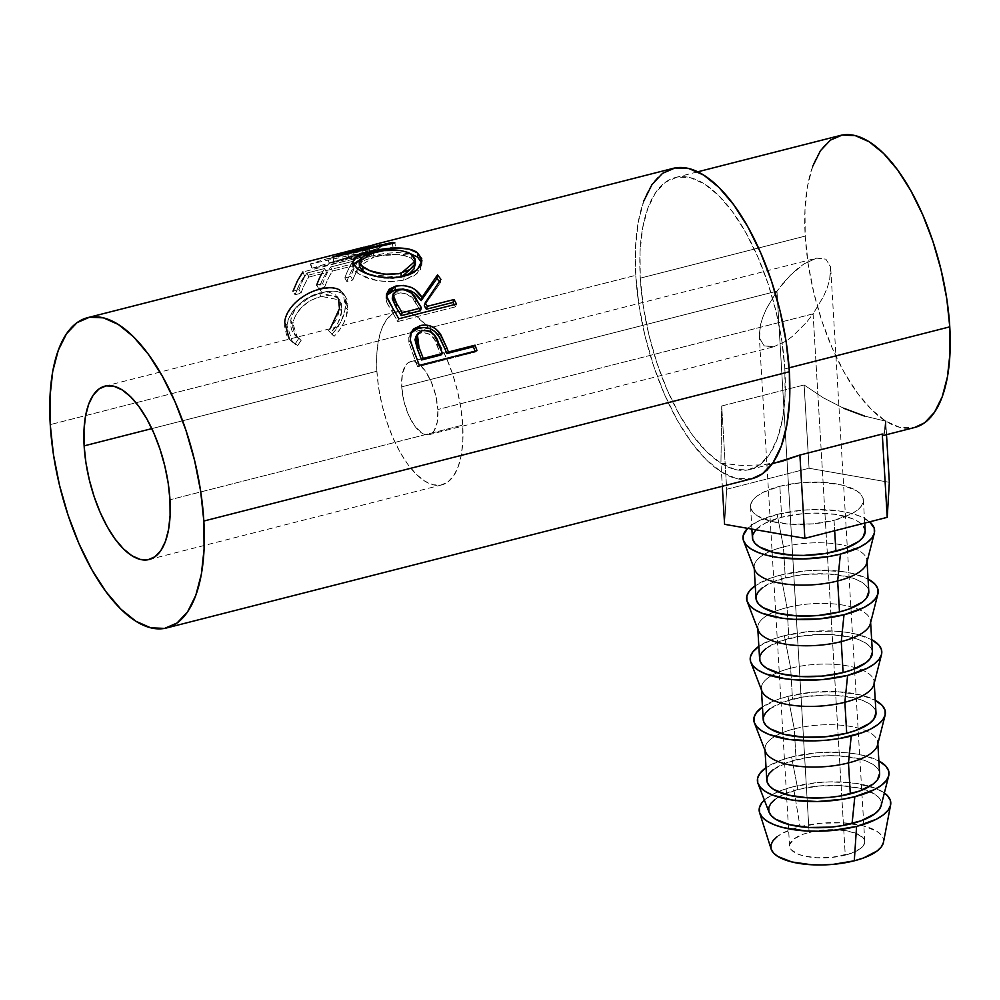 <?xml version="1.0" encoding="UTF-8"?>
<svg xmlns="http://www.w3.org/2000/svg" width="1000" height="1000" viewBox="0 0 1000 1000"><rect width="100%" height="100%" fill="white"/><g stroke="black" fill="none" stroke-linecap="round" stroke-linejoin="round"><path stroke-width="0.75" stroke-dasharray="5 3.75" d="M773.375 346.875L785.938 341.163L792.875 336.012L806.712 322.088L813.088 313.85L845.25 855.125A37.675 13.975 -3.4 0 0 864.788 841.55A37.675 13.975 -3.4 0 0 809.112 832.438A37.675 13.975 -3.4 0 0 789.575 846.012A37.675 13.975 -3.4 0 0 845.25 855.125L813.088 313.85L806.712 322.088L792.875 336.012L785.938 341.163L773.375 346.875L764.112 345.838L759.55 338.2L759.262 335.725L760.387 325.125L762.825 317.15L766.5 308.6L776.95 291.163L809.112 832.438L830.487 829.675L844.575 830.487L856.012 833.325L863.062 837.75L864.575 840.35L864.65 843.088L860.537 848.538L851.338 853.275L831.25 857.487L816.637 857.75L803.625 855.9L798.35 854.25L791.3 849.825L789.788 847.212L789.712 844.475L793.825 839.025L803.025 834.3L809.112 832.438L776.95 291.163L766.5 308.6L762.825 317.15L760.387 325.125L759.55 338.2L764.112 345.838L774.25 346.675L429.1 434.675A37.675 16.125 75.7 0 1 401.725 386.838L776.95 291.163L401.725 386.838L403.9 401.062L408.488 414.85L414.8 426.1L421.875 433.1L425.363 434.637L428.625 434.787L431.562 433.512L434.038 430.887L437.287 422.025L437.863 409.525A37.675 16.125 75.7 0 1 429.1 434.675M816.663 258.125L804.1 263.837L816.663 258.125L825.938 259.175L830.5 266.812L830.788 269.288L829.663 279.887L827.225 287.863L823.55 296.4L813.088 313.85L437.863 409.525L435.7 395.3L431.112 381.512L424.8 370.262L417.725 363.263L414.237 361.712L410.962 361.575L408.038 362.837L405.55 365.462L402.312 374.338L401.725 386.838A37.675 16.125 75.7 0 1 410.487 361.675A37.675 16.125 75.7 0 1 437.863 409.525L813.088 313.85L823.55 296.4L827.225 287.863L829.663 279.887L830.5 266.812L825.938 259.175L816.663 258.125L410.487 361.675M793.35 786.688A65.925 24.45 176.6 0 1 884.362 792.95L875.413 788.238L855.4 783.275L830.75 781.862L817.85 782.575L793.35 786.688L782.688 789.95L773.662 793.838L764.375 800.088A65.925 24.45 176.6 0 1 793.35 786.688L800.075 826.762L793.35 786.688M883.45 842.4A56.5 20.95 -3.4 0 0 857.663 824.562A56.5 20.95 -3.4 0 0 800.075 826.762A56.5 20.95 -3.4 0 0 771.137 849.075L771.1 848.925M791.587 757A65.925 24.45 176.6 0 1 878.863 760.925L864.438 755.65L853.637 753.587L841.663 752.4L816.087 752.875L791.587 757L780.925 760.25L766.05 767.638A65.925 24.45 176.6 0 1 791.587 757L797.862 789.525L791.587 757M774.938 799.412L780.987 795.65L797.862 789.525L818.863 786L840.788 785.588L860.312 788.375L874.45 793.925L878.787 797.487L881.05 801.4L881.137 805.662A56.5 20.95 -3.4 0 0 863.812 789.338A56.5 20.95 -3.4 0 0 797.862 789.525A56.5 20.95 -3.4 0 0 784.362 794.062A56.5 20.95 -3.4 0 0 769.1 812.325M879.613 773.5A56.5 20.95 -3.4 0 0 796.1 759.837L794.262 728.875A56.5 20.95 176.6 0 1 860.212 728.688A56.5 20.95 176.6 0 1 877.775 742.55L877.837 743.775M787.975 696.35A65.925 24.45 176.6 0 1 875.263 700.275L860.837 695L838.062 691.75L812.475 692.225L787.975 696.35L794.262 728.875L787.975 696.35L777.325 699.6L762.45 706.988A65.925 24.45 176.6 0 1 787.975 696.35M877.525 745.025A56.5 20.95 -3.4 0 0 860.212 728.688A56.5 20.95 -3.4 0 0 794.262 728.875A56.5 20.95 -3.4 0 0 780.75 733.413A56.5 20.95 -3.4 0 0 765.5 751.688M876 712.85A56.5 20.95 -3.4 0 0 792.5 699.188L790.662 668.238A56.5 20.95 176.6 0 1 856.612 668.037A56.5 20.95 176.6 0 1 874.163 681.9L874.237 683.125M784.375 635.7A65.925 24.45 176.6 0 1 871.65 639.637L857.225 634.35L846.425 632.288L834.463 631.1L808.875 631.575L784.375 635.7L773.725 638.95L758.85 646.338A65.925 24.45 176.6 0 1 784.375 635.7L790.662 668.238L784.375 635.7M873.925 684.375A56.5 20.95 -3.4 0 0 856.612 668.037A56.5 20.95 -3.4 0 0 790.662 668.238A56.5 20.95 -3.4 0 0 777.15 672.763A56.5 20.95 -3.4 0 0 761.9 691.038M872.4 652.2A56.5 20.95 -3.4 0 0 788.9 638.538L787.05 607.587A56.5 20.95 176.6 0 1 853 607.388A56.5 20.95 176.6 0 1 870.562 621.25L870.638 622.475M780.775 575.05A65.925 24.45 176.6 0 1 868.05 578.987L853.625 573.713L842.825 571.638L818.175 570.212L805.275 570.925L780.775 575.05L770.125 578.3L755.25 585.688A65.925 24.45 176.6 0 1 780.775 575.05L787.05 607.587L780.775 575.05M870.325 623.725A56.5 20.95 -3.4 0 0 853.012 607.388A56.5 20.95 -3.4 0 0 787.05 607.587A56.5 20.95 -3.4 0 0 773.55 612.112A56.5 20.95 -3.4 0 0 758.288 630.388M868.8 591.55A56.5 20.95 -3.4 0 0 785.288 577.888L783.45 546.938A56.5 20.95 176.6 0 1 849.4 546.737A56.5 20.95 176.6 0 1 866.963 560.6L867.038 561.825M777.175 514.4A65.925 24.45 176.6 0 1 869.663 521.812L859.237 515.95L850.025 513.062L839.225 510.988L814.575 509.562L801.663 510.275L777.175 514.4L757.487 521.55L747.625 528.337A65.925 24.45 176.6 0 1 777.175 514.4L783.45 546.938L777.175 514.4M866.712 563.075A56.5 20.95 -3.4 0 0 849.4 546.737A56.5 20.95 -3.4 0 0 783.45 546.938A56.5 20.95 -3.4 0 0 769.95 551.462A56.5 20.95 -3.4 0 0 754.688 569.738M834.062 520.312L834.675 530.737L834.062 520.312L813.062 523.85L791.137 524.25L771.612 521.475L757.475 515.913L753.138 512.35L750.863 508.45L750.75 504.338L752.8 500.188L756.925 496.163L762.975 492.413L779.85 486.287A56.5 20.95 176.6 0 1 863.363 499.95A56.5 20.95 176.6 0 1 834.062 520.312A56.5 20.95 176.6 0 1 750.55 506.65A56.5 20.95 176.6 0 1 779.85 486.287L800.85 482.75L822.775 482.35L842.3 485.138L856.438 490.688L860.775 494.25L863.037 498.162L863.15 502.262L861.112 506.413L856.975 510.438L850.925 514.2L834.062 520.312M865.2 530.9A56.5 20.95 -3.4 0 0 781.688 517.238L779.85 486.287L781.688 517.238A56.5 20.95 -3.4 0 0 752.387 537.6M376.887 371.238A89.462 38.3 -104.3 0 0 441.9 484.862A89.462 38.3 -104.3 0 0 462.713 425.125L169.963 499.775L462.713 425.125A89.462 38.3 -104.3 0 0 428.9 328.275A89.462 38.3 -104.3 0 0 426.2 325.1L439.55 344.188L446.662 358.587L452.75 374.5L457.562 391.337L460.925 408.425L462.713 425.125L462.85 440.788L461.337 454.812L458.225 466.662L453.625 475.875L447.738 482.113L440.775 485.112L433 484.775L424.725 481.112L416.262 474.263L407.925 464.487L400.05 452.175L392.938 437.775L386.85 421.85L382.038 405.025L378.675 387.938L376.887 371.238L151.812 428.625L376.887 371.238L376.75 355.575L378.263 341.55L381.375 329.7L385.975 320.475L391.863 314.25L398.825 311.238L406.587 311.575L414.875 315.238L426.188 325.087A89.462 38.3 -104.3 0 0 397.7 311.488A89.462 38.3 -104.3 0 0 376.887 371.238M673 168.4A160.087 68.537 -104.3 0 0 635.763 275.312L50.25 424.613L635.763 275.312A160.087 68.537 -104.3 0 0 752.113 478.663M379.113 243.363L380.312 247.913A155.387 66.525 -104.3 0 0 379.775 248.075L329.288 263.325L368.625 254.513A155.387 66.525 -104.3 0 0 366.625 256.388L311.863 268.412A155.387 66.525 75.7 0 1 312.162 268.175L333.675 261.562A155.387 66.525 75.7 0 1 334.05 261.588L395.588 247.475L394.862 242.9L395.588 247.475L334.05 261.588L333.2 257.013L334.05 261.588A155.387 66.525 -104.3 0 0 333.675 261.562L332.812 256.975L333.675 261.562L369.7 250.625L368.5 246.075L369.7 250.625L312.162 268.175L310.65 263.788L312.162 268.175A155.387 66.525 -104.3 0 0 311.863 268.412L310.35 264.037L311.863 268.412L366.625 256.388L365.012 252.1A160.087 68.537 75.7 0 1 367.075 250.162L368.625 254.513L329.288 263.325L327.8 258.913L329.288 263.325L379.775 248.075L378.562 243.525A160.087 68.537 75.7 0 1 379.113 243.363L380.312 247.913A155.387 66.525 -104.3 0 0 379.775 248.075L378.562 243.525L327.8 258.913L367.075 250.162L368.625 254.513A155.387 66.525 -104.3 0 0 366.625 256.388L365.012 252.1L310.35 264.037A160.087 68.537 75.7 0 1 310.65 263.788L368.5 246.075L310.65 263.788A160.087 68.537 -104.3 0 0 310.35 264.037L365.012 252.1A160.087 68.537 75.7 0 1 367.075 250.162L327.8 258.913L378.562 243.525A160.087 68.537 75.7 0 1 379.113 243.363L375.475 244.262M321.625 273.825A160.087 68.537 75.7 0 1 324.762 268.5L326.562 272.562L324.762 268.5L307 273.025L308.8 277.1A155.387 66.525 -104.3 0 0 300.975 293.238L298.95 289.662L293.025 291.175L295.05 294.75L300.975 293.238L298.95 289.662A160.087 68.537 75.7 0 1 307 273.025L308.8 277.1L326.562 272.562A155.387 66.525 -104.3 0 0 318.738 288.712L324.663 287.2L322.625 283.625A160.087 68.537 75.7 0 1 330.688 266.988L332.475 271.062L354.688 265.4A155.387 66.525 -104.3 0 0 346.863 281.537L352.775 280.038L350.75 276.45L355.238 265.963L360.6 257.25L302.875 271.962A160.087 68.537 -104.3 0 0 293.025 291.175L298.95 289.662A160.087 68.537 75.7 0 1 307 273.025L324.762 268.5A160.087 68.537 -104.3 0 0 316.7 285.138L322.625 283.625A160.087 68.537 75.7 0 1 330.688 266.988L352.887 261.325A160.087 68.537 -104.3 0 0 344.825 277.962L350.75 276.45A160.087 68.537 75.7 0 1 360.6 257.25L362.35 261.388L357.137 269.85L352.775 280.038L350.75 276.45L344.825 277.962A160.087 68.537 75.7 0 1 352.887 261.325L330.688 266.988L332.475 271.062A155.387 66.525 -104.3 0 0 324.663 287.2L322.625 283.625L316.7 285.138L318.738 288.712L316.7 285.138M293.95 342.875L295.375 343.625L298.913 338.212L294.862 335.112L292.062 330.962L290.675 326.062L291.038 318.512L293.6 311.8L300.062 303.5L304.35 299.938L309.113 296.95L319.113 293.038L328.425 292.038L335.35 294.613L339.113 300.4L339.663 306.413L338.338 314.137L336.087 319.875L328.512 330.662L331.875 334.312L333.3 332.825L341.287 321.062L344.862 310.487L345.625 301.363L344.738 296.312L340.838 290.775L337.013 288.775L330.412 287.738L316.775 290.087L307.55 293.913L296.363 301.725L291.8 306.462L285.887 317.075L284.525 325.825L286.575 335L290.175 340.025L293.95 342.875M784.837 368.913L789.1 367.825L784.837 368.913A150.675 64.513 75.7 0 1 749.788 469.538A150.675 64.513 75.7 0 1 640.275 278.15A150.675 64.513 75.7 0 1 675.325 177.525A150.675 64.513 75.7 0 1 784.837 368.913L785.062 395.288L782.513 418.913L777.262 438.862L769.538 454.387L759.613 464.888L747.887 469.95L734.8 469.387L720.85 463.212L706.6 451.675L692.562 435.213L679.3 414.462L667.312 390.213L657.075 363.4L648.95 335.062L643.288 306.275L640.275 278.15L805.212 236.1L640.275 278.15L640.05 251.775L642.6 228.15L647.85 208.2L655.575 192.675L665.5 182.175L677.225 177.113L690.312 177.675L704.262 183.85L718.512 195.387L732.55 211.85L745.812 232.6L757.8 256.85L768.05 283.663L776.162 312L781.825 340.788L784.837 368.913M840.263 135.475A150.675 64.513 -104.3 0 0 805.212 236.1A150.675 64.513 -104.3 0 0 914.725 427.475M885.062 428.988L883.337 435.475L884.275 433.787L885.713 421.188L864.488 416.062L843.538 408.212L823.275 397.775L804.112 384.963L721.725 405.975L720.938 463.2L741.988 465.462L762.438 464.85L781.875 461.35M643.8 200.987L638.237 222.188L635.513 247.288L635.763 275.312L638.962 305.2L644.975 335.788L653.6 365.9L664.488 394.387L677.225 420.15L691.312 442.2L706.225 459.688L721.375 471.95L736.188 478.5L751.95 478.7M812.788 166.137L807.537 186.1L804.987 209.713L805.212 236.1L808.225 264.225L813.888 293L822 321.35L832.25 348.162L844.237 372.413L857.5 393.162L871.525 409.625L885.788 421.163L899.725 427.325L914.575 427.512M297.188 337.113L301.175 340.3L297.35 337.537L292.9 323.425L290.663 320.75L295.312 335.562L296.375 336.5M290.663 320.75L292.9 323.425C295.975 310.087 305.413 301.062 321.225 296.35L319.113 293.038C303.288 297.762 293.8 307.013 290.663 320.75M338.438 298.525L337.45 296.788L319.113 293.038L321.225 296.35L339.725 299.988L341.7 311.288L339.475 308.625L341.7 311.288C340.838 318.712 337.2 325.863 330.788 332.762L328.512 330.662L330.238 328.688M328.512 330.662L334.15 336.275L328.512 330.662M331.875 334.312L334.15 336.275C342.188 327.863 346.675 319.037 347.625 309.812L345.387 307.15C344.425 316.65 339.913 325.712 331.875 334.312M339.875 290.113L343.225 293.263L345.387 307.15L347.625 309.812L345.513 296.55L341 292.812L338.875 289.55L341 292.812C336.037 290.613 329.675 290.562 321.9 292.65L319.812 289.225L321.9 292.65C302.45 298.163 290.8 309.025 286.938 325.225L284.713 322.562L286.938 325.225L292.562 342.225L297.638 345.588L289.325 339.125M298.913 338.212L295.375 343.625L297.638 345.588L301.175 340.3L298.913 338.212M301.175 340.3L297.638 345.588L294.875 344.05L288.837 337.287L287.013 331.5L286.938 325.225L288.1 319.9L290.425 314.637L295.363 307.987L309.65 297.288L321.9 292.65L332.5 291.112L337.088 291.537L341 292.812L344.637 295.45L346.925 299.312L347.837 304.2L346.275 316.425L343.562 323.35L339.462 330.125L334.15 336.275L330.788 332.762L338.338 322.225L341.7 311.288L341.312 303.325L337.512 297.75L330.55 295.3L321.225 296.35L311.238 300.212L302.225 306.625L295.8 314.725L293.263 321.25L292.738 326.037L294.312 333.312L297.125 337.325L301.175 340.3M302.875 271.962L304.613 276.112L362.35 261.388L304.613 276.112L302.875 271.962L360.6 257.25L362.35 261.388A155.387 66.525 -104.3 0 0 352.775 280.038L346.863 281.537L344.825 277.962L346.863 281.537A155.387 66.525 75.7 0 1 354.688 265.4L352.887 261.325L354.688 265.4L332.475 271.062A155.387 66.525 -104.3 0 0 324.663 287.2L318.738 288.712A155.387 66.525 75.7 0 1 326.562 272.562L308.8 277.1A155.387 66.525 -104.3 0 0 300.975 293.238L295.05 294.75L293.025 291.175M304.613 276.112L299.413 284.562L295.05 294.75A155.387 66.525 75.7 0 1 304.613 276.112M348.6 257.375L347.713 252.787L348.6 257.375L392.975 247.013L392.15 242.438L392.975 247.013L348.6 257.375L380.312 247.913L348.6 257.375M395.588 247.475A155.387 66.525 -104.3 0 0 392.975 247.013A155.387 66.525 -104.3 0 1 395.588 247.475M370.887 253.3L371.25 256.1L410.975 253.95L397.337 252.45L384.038 253.525L371.25 256.1L370.887 253.3M421.7 262.863L421.863 264.725L416.838 273.825L403.713 280.138L404.1 276.337L403.713 280.138C384.375 283.25 368.85 280.788 357.137 272.75L357.038 268.488L357.137 272.75L352.75 267L353.275 264.788M359.375 260.05L371.25 256.1L359.375 260.05M354.237 263.488L352.95 267.962L355.65 271.537L360.875 275.113L377.562 280.675L390.913 281.8L403.713 280.138L414.162 275.837L420.387 269.525L421.675 262.775M410.363 257.75L413.938 260.812L415.15 263.25L411.763 258.688L411.662 254.425L411.763 258.688C402.45 253.588 389.837 253.062 373.925 257.113L384.462 255.087L395.387 254.425L404.913 255.613L410.363 257.75M359.637 267.175L360.4 263.375L365.387 259.962L373.925 257.113L373.413 252.613L373.925 257.113L359.45 266.225M369.875 274.812L400.95 277.087L393.175 278.35L384.125 278.2L369.875 274.812M401.575 276.913L400.95 277.087L401.575 276.913M415.325 264.9L415.087 263.025M393.075 308.863L392.163 311.925L386.413 301.65L387.125 298.275L386.413 301.65L386.512 295.538L385.925 299.688L387.062 303.163L392.163 311.925L393.075 308.863M440.925 279.35L440.3 282.85A155.387 66.525 -104.3 0 0 439.375 281.588A155.387 66.525 -104.3 0 1 440.3 282.85L424.3 305.75L440.3 282.85L440.925 279.35M456.525 304.075L455.438 306.837A155.387 66.525 -104.3 0 0 454.237 304.65A155.387 66.525 -104.3 0 1 455.438 306.837L397.713 321.562L398.8 318.788L397.713 321.562A155.387 66.525 -104.3 0 0 392.163 311.925A155.387 66.525 75.7 0 1 397.713 321.562L455.438 306.837L456.525 304.075M392.262 299.012L393.688 295.5L396.538 293.675L400.475 292.887L406.188 293.688L412.512 298.25L420.412 310.738L415.337 302.15C412.125 295.413 406.262 292.462 397.75 293.288L398.363 289.788L397.75 293.288L393.038 296.325L392.35 298M392.612 297.15L393.688 295.5M416.188 298.988L415.337 302.15L416.188 298.988M414.888 353.537L413.325 355.288L408.837 342.2L410.238 340.062L408.837 342.2L410.825 332.85L408.837 337.388L408.837 342.2L413.325 355.288L414.888 353.537M476.987 350.65L475.312 352.05A155.387 66.525 -104.3 0 0 475 351.163A155.387 66.525 -104.3 0 1 475.312 352.05L417.587 366.775L419.263 365.375L417.587 366.775A155.387 66.525 -104.3 0 0 413.325 355.288A155.387 66.525 75.7 0 1 417.587 366.775L475.312 352.05L476.987 350.65M412.125 331.4L410.613 333.15M416.238 328.9L414.025 329.988M416.75 335.4L419.75 333.3L423.625 332.575L429.062 333.938L431.388 335.575L434.738 339.963L440.838 355.05L437.05 344.9C434.625 336.463 429.263 332.463 420.95 332.912L422.275 330.6L420.95 332.912L415.925 336.525M438.562 343.025L437.05 344.9L438.562 343.025M885.713 421.188L886.513 434.675L885.713 421.188L864.488 416.062M843.538 408.212L823.275 397.775L804.112 384.963L809.062 468.263L889.338 482.3L809.062 468.263L804.112 384.963L721.725 405.975L726.675 489.263L809.062 468.263L726.675 489.263L721.725 405.975L720.938 463.2L722.312 486.262L720.938 463.2L741.988 465.462L762.438 464.85L772.513 463.425M724.575 524.312L726.675 489.263L724.575 524.312M755.8 529.763L764.812 523.362L781.688 517.238L802.688 513.7L813.75 513.1L834.875 514.312L852.038 518.562L858.275 521.638L862.613 525.2L865.188 530.8M754.225 568.538L754.15 567.3A56.5 20.95 176.6 0 1 769.95 551.462A56.5 20.95 176.6 0 1 783.45 546.938L785.288 577.888A56.5 20.95 -3.4 0 0 755.987 598.25M762.375 587.762L776.162 580.675L795.462 575.75L806.287 574.35L828.213 573.95L847.738 576.737L855.638 579.212L861.875 582.288L866.213 585.85L868.8 591.45M757.825 629.188L757.75 627.95A56.5 20.95 176.6 0 1 773.55 612.112A56.5 20.95 176.6 0 1 787.05 607.587L788.9 638.538A56.5 20.95 -3.4 0 0 759.6 658.9M765.975 648.413L779.762 641.325L799.062 636.4L820.95 634.388L831.825 634.6L851.338 637.388L859.237 639.862L865.475 642.938L869.812 646.5L872.4 652.1M761.438 689.837L761.363 688.6A56.5 20.95 176.6 0 1 777.15 672.763A56.5 20.95 176.6 0 1 790.662 668.238L792.5 699.188A56.5 20.95 -3.4 0 0 763.2 719.55M769.575 709.062L783.363 701.975L802.675 697.05L824.55 695.037L835.425 695.25L854.938 698.037L862.837 700.512L869.087 703.587L873.425 707.15L876 712.75M765.037 750.475L764.963 749.25A56.5 20.95 176.6 0 1 780.75 733.413A56.5 20.95 176.6 0 1 794.262 728.875L796.1 759.837A56.5 20.95 -3.4 0 0 766.8 780.2M773.175 769.712L786.963 762.625L806.275 757.7L828.162 755.688L839.025 755.9L858.55 758.688L866.45 761.162L872.688 764.237L877.025 767.8L879.6 773.4M883.388 842.75L883.263 838.637L881 834.725L876.663 831.162L862.525 825.612L843 822.825L821.075 823.238L800.075 826.762L783.2 832.887L777.15 836.637M783.337 282.925L776.95 291.163L790.163 275.438L783.337 282.925M797.175 269L790.163 275.438L804.1 263.837L797.175 269M789.575 846.012L759.262 335.725M863.363 499.95L864.725 523.075M441.9 484.862L149.15 559.513M675.325 177.525L697.775 171.8M749.788 469.538L772.225 463.812M297.35 337.537L295.287 335.538M339.725 299.988L337.425 296.775M345.513 296.55L343.225 293.25M292.562 342.225L290.613 340.438M365.2 251.737L376.637 248.825M421.863 264.725L421.987 260.887M352.4 262.462L352.75 267M385.95 297.288L386.613 293.663M410.012 334.125L411.4 331.6M397.7 311.488L104.938 386.138M750.55 506.65L751.888 529.087M864.788 841.55L830.788 269.288"/><path stroke-width="1.5" d="M856.587 826.4L854.287 860.8A56.5 20.95 -3.4 0 0 883.45 842.4L881.338 846.9L877.212 850.925L863.425 858.012L854.287 860.8L856.587 826.4L876.275 819.262L883.337 814.875L888.15 810.175L890.537 805.337L890.4 800.55L887.763 795.987L884.362 792.95A65.925 24.45 176.6 0 1 890.625 804.938A65.925 24.45 176.6 0 1 856.587 826.4A65.925 24.45 176.6 0 1 759.587 812.725A65.925 24.45 176.6 0 1 764.375 800.088L761.787 802.913L759.4 807.75L759.538 812.55L762.188 817.113L767.237 821.263L774.525 824.862L783.737 827.738L806.513 831L819.188 831.237L832.087 830.525L856.587 826.4M758.025 783.6L769.1 812.325A56.5 20.95 -3.4 0 0 852.075 823.562L854.825 796.7A65.925 24.45 176.6 0 1 758.025 783.6A65.925 24.45 176.6 0 1 766.05 767.638L760.025 773.225L757.638 778.062L757.775 782.85L760.413 787.412L765.475 791.575L772.763 795.163L792.775 800.125L817.425 801.538L842.962 799.2L854.825 796.7L852.075 823.562A56.5 20.95 -3.4 0 0 881.125 805.675L888.725 775.837A65.925 24.45 176.6 0 1 854.825 796.7L874.513 789.562L881.575 785.175L886.388 780.487L888.775 775.638L888.637 770.85L885.987 766.287L878.863 760.925A65.925 24.45 176.6 0 1 888.725 775.837M754.425 722.95L765.5 751.688A56.5 20.95 -3.4 0 0 848.475 762.913L850.312 793.863A56.5 20.95 -3.4 0 0 879.613 773.5L877.775 742.55A56.5 20.95 176.6 0 1 848.475 762.913A56.5 20.95 -3.4 0 0 877.525 745.025L885.125 715.188A65.925 24.45 176.6 0 1 851.225 736.05L848.475 762.913L851.225 736.05A65.925 24.45 176.6 0 1 754.425 722.95A65.925 24.45 176.6 0 1 762.45 706.988L756.425 712.575L754.038 717.412L754.163 722.2L756.812 726.762L761.875 730.925L769.15 734.513L789.175 739.475L813.825 740.888L826.725 740.175L839.35 738.55L861.875 732.8L870.913 728.913L877.962 724.538L882.788 719.837L885.163 714.987L885.037 710.2L882.387 705.638L875.263 700.275A65.925 24.45 176.6 0 1 885.125 715.188M750.825 662.3A65.925 24.45 176.6 0 1 758.85 646.338L752.825 651.925L750.438 656.762L750.562 661.55L753.213 666.112L758.275 670.275L765.55 673.863L785.575 678.825L797.537 680L823.125 679.525L847.625 675.4A65.925 24.45 176.6 0 1 750.825 662.3L761.9 691.038A56.5 20.95 -3.4 0 0 844.862 702.262L846.712 733.225A56.5 20.95 -3.4 0 0 876 712.85L874.163 681.9A56.5 20.95 176.6 0 1 844.862 702.262A56.5 20.95 -3.4 0 0 873.925 684.375L881.513 654.538A65.925 24.45 176.6 0 1 847.625 675.4L844.862 702.262L847.625 675.4L867.3 668.263L874.362 663.888L879.175 659.188L881.562 654.35L881.438 649.55L878.787 644.987L871.65 639.625A65.925 24.45 176.6 0 1 881.513 654.538M747.212 601.65A65.925 24.45 176.6 0 1 755.25 585.688L749.212 591.275L746.825 596.112L746.963 600.9L749.613 605.462L754.663 609.625L761.95 613.212L781.963 618.175L793.938 619.35L819.525 618.875L844.013 614.763A65.925 24.45 176.6 0 1 747.212 601.65L758.288 630.388A56.5 20.95 -3.4 0 0 841.263 641.612L843.1 672.575A56.5 20.95 -3.4 0 0 872.4 652.2L870.562 621.25A56.5 20.95 176.6 0 1 841.263 641.612A56.5 20.95 -3.4 0 0 870.325 623.725L877.913 593.888A65.925 24.45 176.6 0 1 844.013 614.763L841.263 641.612L844.013 614.763L863.7 607.612L870.763 603.237L875.575 598.538L877.962 593.7L877.825 588.9L875.188 584.338L868.05 578.987A65.925 24.45 176.6 0 1 877.913 593.888M743.612 541A65.925 24.45 176.6 0 1 747.625 528.337L743.225 535.462L743.363 540.25L746 544.812L751.062 548.975L758.35 552.562L767.562 555.45L778.363 557.525L803.012 558.938L828.55 556.6L840.413 554.113A65.925 24.45 176.6 0 1 743.612 541L754.688 569.738A56.5 20.95 -3.4 0 0 837.663 580.962L839.5 611.925A56.5 20.95 -3.4 0 0 868.8 591.55L866.963 560.6A56.5 20.95 176.6 0 1 837.663 580.962A56.5 20.95 -3.4 0 0 866.712 563.075L874.312 533.237A65.925 24.45 176.6 0 1 840.413 554.113L837.663 580.962L840.413 554.113L860.1 546.962L867.163 542.587L871.975 537.888L874.362 533.05L874.225 528.25L869.663 521.812A65.925 24.45 176.6 0 1 874.312 533.237M751.888 529.087L752.387 537.6A56.5 20.95 -3.4 0 0 835.9 551.275L834.675 530.737L835.9 551.275A56.5 20.95 -3.4 0 0 865.2 530.9L864.725 523.075M84.125 445.875L151.812 428.625L84.125 445.875L85.913 462.575L89.275 479.675L94.1 496.5L100.175 512.425L107.3 526.812L115.175 539.138L123.5 548.913L131.962 555.763L140.25 559.425L148.012 559.763L154.975 556.75L160.875 550.525L165.463 541.312L168.575 529.462L170.087 515.438L169.963 499.775A89.462 38.3 75.7 0 1 149.15 559.513A89.462 38.3 75.7 0 1 84.125 445.875A89.462 38.3 75.7 0 1 104.938 386.138A89.462 38.3 75.7 0 1 169.963 499.775L168.175 483.075L164.8 465.975L159.987 449.15L153.9 433.237L146.788 418.837L138.912 406.512L130.575 396.737L122.112 389.888L113.837 386.225L106.062 385.887L99.1 388.9L93.212 395.125L88.625 404.35L85.512 416.188L83.987 430.213L84.125 445.875M166.6 627.95L752.113 478.663A160.087 68.537 -104.3 0 0 789.35 371.75L203.837 521.038A160.087 68.537 75.7 0 1 166.6 627.95A160.087 68.537 75.7 0 1 50.25 424.613L50 396.587L52.713 371.488L58.288 350.275L66.5 333.787L77.038 322.638L89.5 317.25L103.413 317.85L118.225 324.412L133.375 336.662L148.287 354.162L162.375 376.213L175.113 401.975L186 430.462L194.613 460.575L200.637 491.163L203.837 521.038L204.088 549.075L201.363 574.163L195.787 595.375L187.575 611.862L177.037 623.013L164.575 628.4L150.675 627.8L135.863 621.237L120.712 608.987L105.8 591.487L91.713 569.438L78.975 543.675L68.088 515.188L59.462 485.075L53.438 454.487L50.25 424.613A160.087 68.537 75.7 0 1 87.487 317.7A160.087 68.537 75.7 0 1 203.837 521.038L789.35 371.75A160.087 68.537 -104.3 0 0 673 168.4L375.475 244.262L347.713 252.787L392.15 242.438A160.087 68.537 75.7 0 1 394.862 242.9L333.2 257.013A160.087 68.537 -104.3 0 0 332.812 256.975L368.5 246.075L332.812 256.975A160.087 68.537 75.7 0 1 333.2 257.013L394.862 242.9A160.087 68.537 75.7 0 0 392.15 242.438L347.713 252.787L379.113 243.363M476.987 350.65L419.263 365.375A160.087 68.537 -104.3 0 0 414.888 353.537L410.6 341.675L410.175 335.125L413.4 329L421.225 325.375L425.213 325.037L430.75 326.1L435.775 328.925L440.85 334.8L446.775 347.688A160.087 68.537 75.7 0 1 448.387 351.987L475.037 345.188A160.087 68.537 75.7 0 1 476.987 350.65A160.087 68.537 75.7 0 0 475.037 345.188L448.387 351.987L446.763 353.55A155.387 66.525 -104.3 0 0 445.2 349.375L446.775 347.688L439.7 333.05C434.312 326.287 427.7 323.825 419.888 325.675L411.4 331.613L410.238 340.062L414.888 353.537A160.087 68.537 75.7 0 1 419.263 365.375L476.987 350.65M456.525 304.075L398.8 318.788A160.087 68.537 -104.3 0 0 393.075 308.863L386.6 296.275L386.525 294.312L389.188 289.2L395.613 286.137L403.537 285.425L411.488 287.462L414.85 289.45L422 297.462L437.5 274.85A160.087 68.537 75.7 0 1 440.925 279.35L425.238 302.738A160.087 68.537 75.7 0 1 427.337 306.325L453.988 299.538A160.087 68.537 75.7 0 1 456.525 304.075A160.087 68.537 75.7 0 0 453.988 299.538L427.337 306.325L426.337 309.225A155.387 66.525 -104.3 0 0 424.3 305.75L425.238 302.738L440.925 279.35A160.087 68.537 75.7 0 0 437.5 274.85L422 297.462C416.55 288 407.75 284.225 395.613 286.137L386.613 293.688L387.125 298.275L393.075 308.863A160.087 68.537 75.7 0 1 398.8 318.788L456.525 304.075M358.812 269.725L352.65 263.562L353.787 259.012L360.062 254.988L376.887 250.15L396.9 247.975L408.862 249.088L417.463 252.825L421.75 258.663L420.625 265.575L414.5 272L409.725 274.5L401.05 277.025L391.262 277.962L377.8 276.725L365.75 273.212L358.812 269.725M772.225 463.812L799.9 455.05L882.275 434.038L883.375 435.475L914.725 427.475A150.675 64.513 -104.3 0 0 949.775 326.85L789.1 367.825L949.775 326.85A150.675 64.513 -104.3 0 0 840.263 135.475L697.775 171.8M751.95 478.7L762.55 473.725L773.1 462.575L781.312 446.075L786.888 424.875L789.6 399.775L789.35 371.75L786.162 341.863L780.138 311.275L771.513 281.163L760.625 252.675L747.887 226.912L733.8 204.862L718.888 187.375L703.737 175.113L688.925 168.562L675.025 167.963L662.562 173.337L652.025 184.488L643.8 200.987M914.575 427.512L924.55 422.837L934.463 412.337L942.2 396.812L947.438 376.863L950 353.237L949.775 326.85L946.762 298.738L941.087 269.95L932.975 241.6L922.738 214.788L910.75 190.538L897.487 169.788L883.45 153.325L869.188 141.788L855.25 135.625L842.163 135.062L830.438 140.125L820.512 150.612L812.788 166.137M296.375 336.5L297.188 337.113M330.238 328.688L339.475 308.625L338.438 298.525M289.325 339.125L284.713 322.562C285.438 307.887 303.475 292.838 319.812 289.225C327.587 287.137 333.938 287.25 338.875 289.55L339.875 290.113M316.7 285.138A160.087 68.537 75.7 0 1 321.625 273.825M293.025 291.175L297.512 280.675L302.875 271.962M347.875 253.612L347.713 252.787L347.875 253.612M392.337 243.475L392.15 242.438L392.337 243.475M370.65 251.562L370.887 253.3L370.65 251.562L357.137 256.425L352.413 262.45L357.038 268.488C369.05 276.788 384.738 279.4 404.1 276.337L417.038 270.05L421.987 260.875L417.463 252.825C409.188 245.85 386.488 247.338 370.65 251.562M421.675 262.775L417.575 257.087L410.975 253.95L417.575 257.087L417.463 252.825L417.575 257.087L421.7 262.863M353.275 264.788L359.375 260.05L354.237 263.488M359.513 265.238L360.4 263.375M359.137 261.7L373.413 252.613C389.363 248.562 402.113 249.163 411.662 254.425L415.425 260.963L401.25 273.2C385.375 275.7 372.562 273.587 362.812 266.875L362.925 271.137L362.812 266.875L359.137 261.7L359.45 266.225L362.925 271.137L368.288 274.163L362.925 271.137L359.637 267.175M415.15 263.25L414.275 268.6L409.412 273.625L400.95 277.087L401.25 273.2L400.95 277.087M401.575 276.913L415.325 264.9L415.425 260.975M386.512 295.538L395.075 289.75L395.613 286.137L395.075 289.75C407.188 287.8 415.875 291.425 421.15 300.625L422 297.462L421.15 300.625L436.987 278.475L437.5 274.85L436.987 278.475L421.15 300.625L414.162 292.863L410.863 290.95L402.975 289L392.638 290.512L388.625 292.775L386.512 295.538M439.375 281.588A155.387 66.525 -104.3 0 0 436.987 278.475A155.387 66.525 -104.3 0 1 439.375 281.588M425.238 302.738A160.087 68.537 75.7 0 1 427.337 306.325L426.337 309.225L452.975 302.438L453.988 299.538L452.975 302.438L426.337 309.225A155.387 66.525 -104.3 0 0 424.3 305.75L425.238 302.738M454.237 304.65A155.387 66.525 -104.3 0 0 452.975 302.438A155.387 66.525 -104.3 0 1 454.237 304.65M392.612 297.15L393.688 295.5M393.05 294.488L392.35 298L395.887 306.875L396.725 303.712A160.087 68.537 75.7 0 1 402.175 312.75L401.175 315.65L420.412 310.738L421.425 307.838L402.175 312.75L401.175 315.65A155.387 66.525 -104.3 0 0 395.887 306.875L396.725 303.712L393.038 294.488L398.363 289.788C406.938 289.025 412.887 292.087 416.188 298.988L421.425 307.838L420.412 310.738L401.175 315.65A155.387 66.525 -104.3 0 0 395.887 306.875L392.262 298.85M410.825 332.85L418.638 328.125L419.888 325.675L418.638 328.125C426.512 326.287 433.062 328.638 438.3 335.175L439.7 333.05L438.3 335.175L445.2 349.375L446.775 347.688A160.087 68.537 75.7 0 1 448.387 351.987L446.763 353.55L473.413 346.75L475.037 345.188L473.413 346.75L446.763 353.55A155.387 66.525 -104.3 0 0 445.2 349.375L439.55 337.075L434.438 331.188L429.462 328.462L423.95 327.463L416.238 328.9M475 351.163A155.387 66.525 -104.3 0 0 473.413 346.75A155.387 66.525 -104.3 0 1 475 351.163M414.075 329.95L410.613 333.15M417.337 334.175L415.925 336.525L417.5 349.387L419 347.512A160.087 68.537 75.7 0 1 423.225 358.4L421.6 359.963L440.838 355.05L442.463 353.5L423.225 358.4L421.6 359.963A155.387 66.525 -104.3 0 0 417.5 349.387L419 347.512L417.35 334.162L422.275 330.6C430.625 330.25 436.05 334.387 438.562 343.025L442.463 353.5L440.838 355.05L421.6 359.963A155.387 66.525 -104.3 0 0 417.5 349.387L414.938 339.562L416.8 335.35M398.75 273.762L409.675 269.7L414.45 264.575L415.188 259.113L412.9 255.475L408.55 252.6L400.075 250.375L383.975 250.6L368.8 253.95L364.9 255.475L359.475 259.875L359.375 262.812L361.575 265.863L369.925 270.675L384.35 274.237L398.75 273.762M421.425 307.838L411.525 293.113L404 289.538L397.15 290.175L393.275 293.712L393.4 297.638L396.725 303.712A160.087 68.537 75.7 0 1 402.175 312.75L421.425 307.838M442.463 353.5L434.675 335.55L430.412 331.725L427.725 330.662L422.275 330.6L418.125 333.075L416.312 337.4L419 347.512A160.087 68.537 75.7 0 1 423.225 358.4L442.463 353.5M772.513 463.425L781.875 461.35L799.9 455.05L882.275 434.038L887.225 517.337L889.338 482.3L886.513 434.675L889.338 482.3L887.225 517.337L882.275 434.038L883.337 435.475M885.062 428.988L885.713 421.188M864.488 416.062L843.538 408.212M722.312 486.262L724.575 524.312L722.312 486.262M799.9 455.05L804.85 538.337L724.575 524.312L804.85 538.337L799.9 455.05M887.225 517.337L804.85 538.337L887.225 517.337M865.188 530.8L862.95 537.362L858.825 541.4L845.025 548.488L825.725 553.4L803.838 555.413L792.975 555.212L773.45 552.425L759.312 546.875L754.975 543.312L752.7 539.4L752.588 535.288L755.8 529.763M837.663 580.962A56.5 20.95 176.6 0 1 754.15 567.3L755.987 598.25A56.5 20.95 -3.4 0 0 839.5 611.925L837.663 580.962M868.8 591.45L866.55 598.013L862.425 602.038L848.637 609.138L839.5 611.925L818.5 615.45L796.575 615.862L777.05 613.075L762.913 607.525L758.575 603.962L756.312 600.05L756.2 595.938L758.238 591.788L762.375 587.762M841.263 641.612A56.5 20.95 176.6 0 1 757.75 627.95L759.6 658.9A56.5 20.95 -3.4 0 0 843.1 672.575L841.263 641.612M872.4 652.1L870.15 658.662L866.025 662.688L852.237 669.788L843.1 672.575L822.1 676.1L800.175 676.513L780.662 673.725L766.513 668.175L762.188 664.613L759.912 660.7L759.8 656.587L761.85 652.438L765.975 648.413M844.862 702.262A56.5 20.95 176.6 0 1 761.363 688.6L763.2 719.55A56.5 20.95 -3.4 0 0 846.712 733.225L844.862 702.262M876 712.75L873.75 719.312L869.625 723.337L855.837 730.425L846.712 733.225L825.713 736.75L803.775 737.15L784.262 734.375L770.125 728.812L765.788 725.25L763.512 721.35L763.4 717.237L765.45 713.088L769.575 709.062M848.475 762.913A56.5 20.95 176.6 0 1 764.963 749.25L766.8 780.2A56.5 20.95 -3.4 0 0 850.312 793.863L848.475 762.913M879.6 773.4L877.362 779.963L873.238 783.988L859.438 791.075L840.138 796L829.312 797.4L807.387 797.8L787.862 795.025L773.725 789.463L769.388 785.9L767.125 782L767 777.887L769.05 773.737L773.175 769.712M881.175 805.512L879.125 809.663L875 813.688L861.213 820.775L841.9 825.7L831.075 827.1L809.15 827.5L789.625 824.712L775.487 819.163L771.15 815.6L768.888 811.688L768.775 807.588L770.812 803.438L774.938 799.412M759.587 812.725L771.137 849.075A56.5 20.95 -3.4 0 0 854.287 860.8L833.288 864.338L822.225 864.938L811.363 864.737L791.838 861.95L777.7 856.4L773.363 852.837L771.1 848.925L770.987 844.825L773.025 840.675L777.15 836.637M890.625 804.938L883.45 842.4M87.487 317.7L364.038 247.175"/></g></svg>
